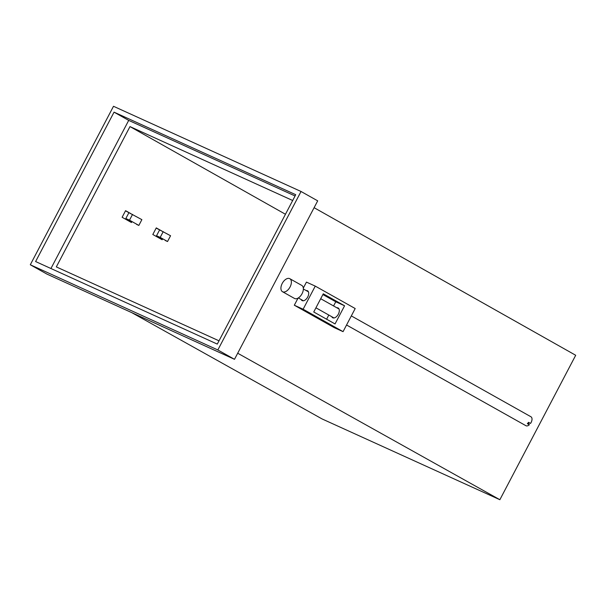 <?xml version="1.0" encoding="UTF-8"?>
<svg xmlns="http://www.w3.org/2000/svg" width="606" height="606" viewBox="0 0 606 606"><rect width="100%" height="100%" fill="white"/><g stroke="black" fill="none" stroke-linecap="round" stroke-linejoin="round"><path stroke-width="0.91" d="M314.105 207.691L575.7 355.275L499.867 499.715L322.097 418.951L131.722 312.62M237.696 353.222L499.867 499.715M132.532 214.403L129.502 220.175L138.842 225.424L141.872 219.645L125.495 210.843M129.502 220.175L125.843 218.516L129.851 220.766L129.502 221.425L129.851 220.766L131.313 221.432M163.226 231.628L160.196 237.4L167.536 241.521L170.566 235.742L156.181 228.068M160.196 238.65L160.545 237.991L160.196 238.65M130.911 213.668L125.578 210.676L122.117 217.274L131.457 222.516L131.956 221.561M285.456 214.259L129.987 126.593L56.32 266.905L219.008 340.814M161.605 230.894L156.272 227.894L152.81 234.499L162.15 239.741L162.65 238.787M30.3 264.761L46.957 274.109L234.499 359.313L317.695 200.844L301.038 191.488L113.496 106.285L30.3 264.761L217.842 349.965L234.499 359.313M217.842 349.965L301.038 191.488M35.61 261.55L217.289 344.094L295.728 194.7L114.049 112.155L35.61 261.55M295.061 195.965L128.707 120.389L50.942 268.511M128.707 120.389L114.049 112.155M292.675 200.503L129.987 126.593M336.792 307.757A5.598 3.219 119.3 0 1 338.14 307.977A5.598 3.219 119.3 0 1 338.337 314.196A5.598 3.219 119.3 0 1 332.664 317.741A5.598 3.219 119.3 0 1 331.77 316.703M306.174 290.562A5.598 3.219 119.3 0 1 307.53 290.789A5.598 3.219 119.3 0 1 307.727 297.001A5.598 3.219 119.3 0 1 302.046 300.546A5.598 3.219 119.3 0 1 301.152 299.515M298.054 298.099L294.311 305.219L334.247 327.641L343.064 331.649L355.192 308.537L315.256 286.115L306.447 282.108L303.311 288.085M326.611 319.21L328.8 315.037M333.573 305.947L335.762 301.773L322.892 294.554M315.256 286.115L303.121 309.227L343.064 331.649M303.121 309.227L294.311 305.219M323.278 293.819L313.741 311.984L335.042 323.937L344.579 305.78L323.278 293.819M335.762 301.773L344.579 305.78M346.549 324.998L525.917 425.707A5.128 2.947 -60.7 0 0 529.341 424.776L528.25 422.693M351.321 315.908L530.939 416.761A5.128 2.947 -60.7 0 1 530.523 423.435L528.523 422.314A5.128 2.947 119.3 0 1 527.962 423.033A5.128 2.947 119.3 0 1 527.341 423.655L529.341 424.776M283.722 292.039A7.461 4.287 -60.7 0 0 290.38 286.343A7.461 4.287 -60.7 0 0 289.804 278.692A7.461 4.287 -60.7 0 0 288.577 278.366A7.461 4.287 -60.7 0 0 281.919 284.062A7.461 4.287 -60.7 0 0 282.494 291.713A7.461 4.287 -60.7 0 0 283.722 292.039M282.494 291.713L294.478 298.44A7.461 4.287 -60.7 0 0 295.698 298.766A7.461 4.287 -60.7 0 0 302.364 293.069A7.461 4.287 -60.7 0 0 301.78 285.418L289.804 278.692M167.536 241.521L165.34 240.529M138.842 225.424L136.645 224.425M159.575 229.969L156.537 235.742L162.007 238.658M128.881 212.744L125.843 218.516M160.196 237.4L156.537 235.742M298.334 297.932L303.394 300.773M315.931 307.81L334.012 317.961M303.356 288.979L308.416 291.819M320.703 298.72L339.034 309.015"/></g></svg>
